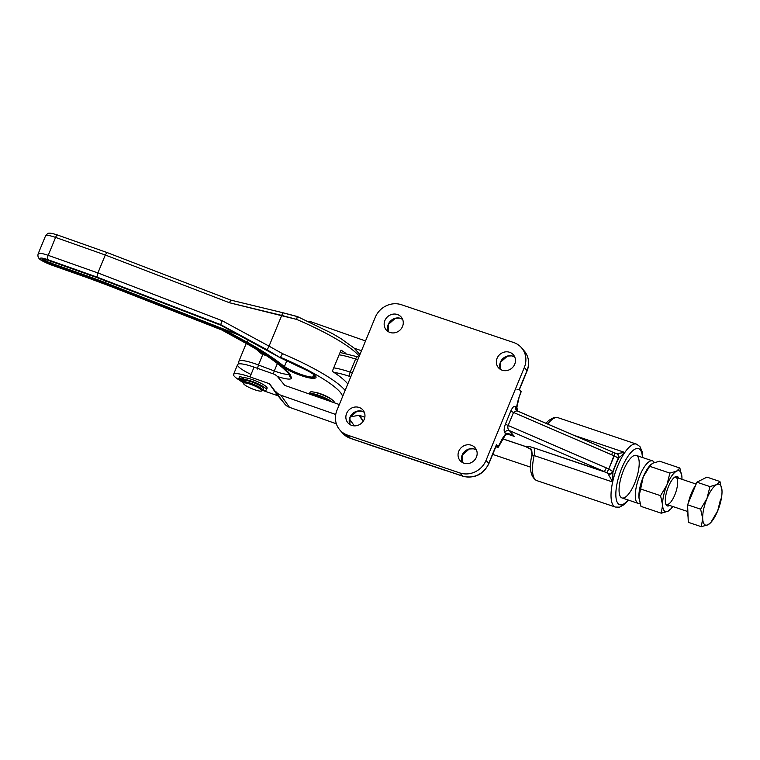 <?xml version="1.0" encoding="UTF-8"?>
<svg xmlns="http://www.w3.org/2000/svg" width="760" height="760" viewBox="0 0 760 760"><rect width="100%" height="100%" fill="white"/><g stroke="black" fill="none" stroke-linecap="round" stroke-linejoin="round"><path stroke-width="1.14" d="M369.369 444.799A3.591 1.197 -71.4 0 1 368.933 444.657L350.36 438.283A20.634 19.076 139.3 0 1 342.437 432.972A20.634 19.076 -40.7 0 0 350.36 438.283L347.681 435.176L350.36 438.283L462.545 476.055L459.866 472.938L347.681 435.176A20.634 19.076 139.3 0 1 339.758 429.865A20.634 19.076 139.3 0 1 336.984 410.219A20.634 19.076 -40.7 0 0 347.681 435.176L459.866 472.938A20.634 19.076 -40.7 0 0 486.029 460.398L524.333 367.46A20.634 19.076 -40.7 0 0 513.636 342.503L401.451 304.731A20.634 19.076 -40.7 0 0 375.288 317.281L336.984 410.219L375.288 317.281A20.634 19.076 139.3 0 1 401.451 304.731L513.636 342.503A20.634 19.076 139.3 0 1 521.559 347.814A20.634 19.076 139.3 0 1 524.333 367.46L527.012 370.566A20.634 19.076 -40.7 0 0 524.229 350.92A20.634 19.076 139.3 0 1 527.012 370.566A3.591 0.655 22.4 0 1 527.117 370.861A3.591 0.655 -157.6 0 0 527.012 370.566L519.279 389.32L520.923 391.827M346.598 413.449A9.87 9.12 139.3 0 1 363.023 410.134A9.87 9.12 139.3 0 1 356.62 425.666A9.87 9.12 139.3 0 1 346.598 413.449A9.87 9.12 -40.7 0 0 347.928 422.845A9.87 9.12 -40.7 0 0 361.351 423.339A9.87 9.12 -40.7 0 0 362.9 409.991A9.87 9.12 -40.7 0 0 346.598 413.449M497.087 358.283A9.87 9.12 139.3 0 1 513.513 354.967A9.87 9.12 139.3 0 1 507.11 370.5A9.87 9.12 139.3 0 1 497.087 358.283A9.87 9.12 -40.7 0 0 498.417 367.678A9.87 9.12 -40.7 0 0 511.85 368.173A9.87 9.12 -40.7 0 0 513.389 354.825A9.87 9.12 -40.7 0 0 497.087 358.283M458.784 451.221A9.87 9.12 139.3 0 1 475.209 447.906A9.87 9.12 139.3 0 1 468.806 463.438A9.87 9.12 139.3 0 1 458.784 451.221A9.87 9.12 -40.7 0 0 460.113 460.617A9.87 9.12 -40.7 0 0 473.546 461.111A9.87 9.12 -40.7 0 0 475.085 447.763A9.87 9.12 -40.7 0 0 458.784 451.221M384.902 320.511A9.87 9.12 139.3 0 1 401.327 317.205A9.87 9.12 139.3 0 1 394.924 332.738A9.87 9.12 139.3 0 1 384.902 320.511A9.87 9.12 -40.7 0 0 386.232 329.916A9.87 9.12 -40.7 0 0 399.665 330.401A9.87 9.12 -40.7 0 0 401.204 317.053A9.87 9.12 -40.7 0 0 384.902 320.511M642.409 457.472A29.602 9.889 108.6 0 0 628.862 455.05A29.602 9.889 108.6 0 0 615.837 493.725A29.602 9.889 108.6 0 0 628.092 499.985A29.602 9.889 -71.4 0 1 615.837 493.725A29.602 9.889 -71.4 0 1 628.862 455.05A29.602 9.889 -71.4 0 1 642.409 457.472M634.704 483.151A22.429 7.486 -71.4 0 1 619.077 491.083A22.429 7.486 -71.4 0 1 633.631 455.781A22.429 7.486 -71.4 0 1 634.704 483.151M517.38 410.998L612.579 452.019L611.705 454.831L618.298 458.005A3.591 3.382 -71.2 0 0 616.246 453.53A3.591 3.382 -71.2 0 0 616.236 453.53A3.591 3.382 108.8 0 1 616.246 453.53A3.591 3.382 108.8 0 1 618.298 458.005A14.354 4.797 108.6 0 0 618.792 458.099A3.591 3.363 -88.5 0 0 616.607 453.596A3.591 3.363 91.5 0 1 618.792 458.099L624.834 452.456L616.607 453.596A10.763 3.591 -71.4 0 1 616.255 453.539A10.763 3.591 108.6 0 0 616.607 453.596L624.834 452.456L573.667 435.224L624.834 452.456A33.193 11.086 -71.4 0 1 636.519 444.134A33.193 11.086 108.6 0 0 624.834 452.456A33.193 11.086 108.6 0 0 612.655 482.001A33.193 11.086 108.6 0 0 615.343 507.043A33.193 11.086 -71.4 0 1 612.655 482.001L534.128 455.563A10.763 3.591 108.6 0 0 533.852 447.858C529.397 446.414 526.519 445.911 525.226 446.376L531.639 449.34L532.332 455.886L534.128 455.563A33.193 11.086 108.6 0 0 536.807 480.605A33.193 11.086 -71.4 0 1 534.128 455.563L532.332 455.886L532.19 454.081M545.927 423.253L548.777 420.375L553.803 417.582L557.992 417.696A33.193 11.086 108.6 0 0 547.741 424.042A33.193 11.086 -71.4 0 1 557.992 417.696L636.519 444.134L639.939 446.585L642.267 451.943L642.817 457.615M357.808 356.858A3.591 1.197 108.6 0 0 357.608 356.716A3.591 1.197 108.6 0 0 355.575 359.081L357.751 359.812L355.575 359.081A3.591 1.197 -71.4 0 1 357.608 356.716A3.591 1.197 -71.4 0 1 357.808 356.858M339.102 354.806A35.882 6.583 22.4 0 1 355.575 359.081L350.198 372.124L352.374 372.856L350.198 372.124L355.575 359.081A35.882 6.583 -157.6 0 0 339.102 354.806M333.726 367.849A35.882 6.583 22.4 0 1 350.198 372.124A3.591 1.197 108.6 0 0 349.742 376.418L350.769 376.77L349.742 376.418A3.591 1.197 -71.4 0 1 350.198 372.124A35.882 6.583 -157.6 0 0 333.726 367.849M334.058 372.466A32.291 5.928 22.4 0 1 349.742 376.418A32.291 5.928 -157.6 0 0 334.058 372.466M525.454 446.528A3.591 1.197 -71.4 0 1 525.417 446.519A3.591 1.197 -71.4 0 1 525.217 446.376L502.654 438.776L525.217 446.376A3.591 1.197 108.6 0 0 525.417 446.509A3.591 1.197 108.6 0 0 525.454 446.528M531.639 453.758L531.62 449.35L525.217 446.376C526.519 445.911 529.397 446.414 533.852 447.858A10.763 3.591 -71.4 0 1 534.128 455.563L612.655 482.001L608.181 474.022A10.763 3.591 108.6 0 0 608.019 473.47L604.438 471.618L533.852 447.858L606.85 472.653L608.808 468.996L612.712 471.551A14.354 4.797 -71.4 0 1 612.94 472.292L612.655 482.001A33.193 11.086 -71.4 0 1 624.834 452.456L618.792 458.099A34.988 11.685 108.6 0 0 612.94 472.292A34.988 11.685 -71.4 0 1 618.792 458.099A14.354 4.797 -71.4 0 1 618.298 458.005L612.712 471.551L618.298 458.005L614.222 455.867L614.944 453.017L616.236 453.53M529.692 448.656L531.667 449.749L529.692 448.656M614.982 453.007L608.808 468.996L606.328 467.875L604.438 471.618L509.314 430.568L514.33 436.401L508.506 434.445L514.33 436.401L509.314 430.568L604.438 471.618L606.328 467.875L508.145 425.495C507.49 427.585 507.88 429.276 509.314 430.568C507.88 429.276 507.49 427.585 508.145 425.495L608.808 468.996L606.85 472.653L608.019 473.47A10.763 3.591 -71.4 0 1 608.181 474.022L612.655 482.001L612.94 472.292A3.591 2.973 166.8 0 1 608.181 474.022A3.591 2.973 -13.2 0 0 612.94 472.292A14.354 4.797 108.6 0 0 612.712 471.551A3.591 3.125 159.6 0 1 608.019 473.47A3.591 3.125 -20.4 0 0 612.712 471.551L608.808 468.996L614.222 455.867L513.522 412.452L508.145 425.495L513.522 412.452L611.705 454.831L612.579 452.019L616.246 453.53M516.097 410.191L516.002 410.077A3.591 3.316 139.3 0 1 515.517 406.657A3.591 3.316 -40.7 0 0 516.192 410.276A3.591 3.316 139.3 0 1 515.992 410.067L516.885 410.723L513.522 412.452L516.885 410.713L612.579 452.019M517.38 410.932L515.517 406.657C514.168 405.669 512.62 407.075 510.862 410.894A3.591 0.655 -157.6 0 0 513.522 412.452A3.591 0.655 22.4 0 1 510.862 410.894L505.495 423.938A3.591 0.655 -157.6 0 0 508.145 425.495A3.591 0.655 22.4 0 1 505.495 423.938C503.984 428.032 503.737 430.967 504.773 432.744A3.591 3.316 139.3 0 1 509.314 430.568A3.591 3.316 -40.7 0 0 504.773 432.744C503.737 430.967 503.984 428.032 505.495 423.938L510.862 410.894C512.62 407.075 514.168 405.669 515.517 406.657L516.543 407.854A21.527 7.191 -71.4 0 1 519.241 396.72L521.075 391.409L519.279 389.32A3.591 0.655 22.4 0 1 519.394 389.604L527.117 370.861C529.881 363.498 528.922 356.849 524.229 350.92L521.559 347.814M516.961 389.281A3.591 0.655 -157.6 0 0 519.279 389.32L527.012 370.566L524.333 367.46L486.029 460.398L488.699 463.505L496.432 444.752L498.332 447.146L495.919 446.813C497.809 447.412 498.579 447.412 498.228 446.842L496.432 444.752A3.591 0.655 22.4 0 1 496.261 445.17M500.431 362.178A9.87 9.12 139.3 0 1 514.758 357.029A9.87 9.12 -40.7 0 0 500.431 362.178A9.87 9.12 -40.7 0 0 500.394 369.369A9.87 9.12 139.3 0 1 500.431 362.178M349.942 417.344A9.87 9.12 139.3 0 1 364.268 412.195A9.87 9.12 -40.7 0 0 349.942 417.344A9.87 9.12 -40.7 0 0 349.894 424.536A9.87 9.12 139.3 0 1 349.942 417.344M462.127 455.116A9.87 9.12 139.3 0 1 476.453 449.967A9.87 9.12 -40.7 0 0 462.127 455.116A9.87 9.12 -40.7 0 0 462.089 462.308A9.87 9.12 139.3 0 1 462.127 455.116M388.246 324.406A9.87 9.12 139.3 0 1 402.572 319.257A9.87 9.12 -40.7 0 0 388.246 324.406A9.87 9.12 -40.7 0 0 388.208 331.597A9.87 9.12 139.3 0 1 388.246 324.406M444.552 469.993A3.591 1.197 -71.4 0 1 444.115 469.851L444.258 470.012A3.591 1.197 108.6 0 0 444.771 470.145A3.591 1.197 -71.4 0 1 444.457 470.155A3.591 1.197 -71.4 0 1 444.258 470.012L368.933 444.657A3.591 1.197 108.6 0 0 369.132 444.79L444.457 470.155M498.228 446.842L500.536 442.101A21.527 7.191 -71.4 0 1 505.789 433.941L504.773 432.744L505.789 433.941C508.307 433.248 511.147 434.065 514.33 436.401C511.147 434.065 508.307 433.248 505.789 433.941A3.591 2.698 42.5 0 1 505.229 435.299A3.591 2.698 -137.5 0 0 505.789 433.941A21.527 7.191 108.6 0 0 500.536 442.101A3.591 1.226 26 0 1 500.555 442.595A3.591 1.226 -154 0 0 500.536 442.101L498.228 446.842M462.545 476.055A20.634 19.076 -40.7 0 0 488.699 463.505L486.029 460.398A20.634 19.076 139.3 0 1 459.866 472.938L462.545 476.055L444.115 469.851A3.591 1.197 108.6 0 0 444.315 469.984L462.745 476.188A3.591 1.197 -71.4 0 1 462.545 476.055A3.591 1.197 108.6 0 0 462.745 476.188A3.591 1.197 108.6 0 0 463.001 476.197A3.591 1.197 -71.4 0 1 462.745 476.188C474.42 478.866 483.113 474.734 488.813 463.799A3.591 0.655 22.4 0 1 488.528 463.923A3.591 0.655 -157.6 0 0 488.813 463.799A3.591 0.655 -157.6 0 0 488.699 463.505A3.591 0.655 22.4 0 1 488.813 463.799L496.546 445.046A3.591 0.655 -157.6 0 0 496.432 444.752L488.699 463.505A20.634 19.076 139.3 0 1 462.545 476.055M339.758 429.865L342.437 432.972L350.559 438.425A3.591 1.197 -71.4 0 1 350.36 438.283A3.591 1.197 108.6 0 0 350.559 438.425L368.99 444.628A3.591 1.197 -71.4 0 1 368.79 444.486M498.332 447.146L505.229 435.29C506.72 434.349 508.715 434.245 511.204 434.986L511.185 434.976M516.895 407.236A3.591 1.72 -172.6 0 1 516.543 407.854A3.591 1.72 7.4 0 0 516.895 407.236L519.222 396.758L521.189 391.695L519.241 396.72A21.527 7.191 108.6 0 0 516.543 407.854M263.691 353.865A17.936 3.296 22.4 0 1 261.611 353.932A22.429 4.114 22.4 0 1 262.827 354.397L266.76 355.88L262.827 354.397L258.457 364.999L274.303 370.965A17.936 3.296 -157.6 0 0 288.828 374.148A17.936 3.296 22.4 0 1 274.303 370.965L277.39 363.479L274.303 370.965L258.457 364.999L257.355 369.056L258.457 364.999A22.429 4.114 -157.6 0 0 238.858 361.332A22.429 4.114 22.4 0 1 258.457 364.999L262.827 354.397A22.429 4.114 -157.6 0 0 261.611 353.932L256.243 349.229L261.611 353.932A17.936 3.296 -157.6 0 0 263.691 353.865M282.805 312.787L297.293 316.587L296.618 319.399L281.732 315.409L269.049 346.161L282.501 353.637A80.731 14.82 22.4 0 1 345.116 390.478A80.731 14.82 -157.6 0 0 282.501 353.637L269.049 346.161L281.732 315.409L229.472 302.746L105.288 255.008L97.897 272.945L222.082 320.682L269.049 346.161A3.591 0.541 118.5 0 0 267.463 350.008L220.704 324.644L96.966 277.077L47.49 259.559A9.87 1.814 -157.6 0 0 40.28 258.998A9.87 1.814 -157.6 0 0 51.024 264.793L89.576 278.435A93.29 17.128 22.4 0 1 104.642 284.059L221.958 330.058L221.815 329.469L104.595 283.508A95.978 17.622 -157.6 0 0 89.091 277.723L50.54 264.081A7.172 1.32 22.4 0 1 42.731 259.863A7.172 1.32 22.4 0 1 47.975 260.272L97.28 277.733L220.837 325.223L220.704 324.644L220.875 325.242L97.28 277.733L47.975 260.272A7.172 1.32 -157.6 0 0 42.731 259.863A7.172 1.32 -157.6 0 0 50.54 264.081L89.091 277.723A95.978 17.622 22.4 0 1 104.595 283.508L221.815 329.469L246.534 343.587C261.801 352.089 273.885 360.154 282.777 367.773L282.663 366.728C273.267 359.119 261.307 351.281 246.791 343.216L221.815 329.469L222.195 328.491L104.918 282.511L104.595 283.508L104.918 282.511A96.881 17.784 -157.6 0 0 89.271 276.678L89.091 277.723L89.271 276.678L50.711 263.026L50.54 264.081L50.711 263.026A6.279 1.149 22.4 0 1 43.833 259.264A6.279 1.149 -157.6 0 0 50.711 263.026L89.271 276.678A3.591 0.941 109.5 0 0 89.803 275.101A3.591 0.941 -70.5 0 1 89.271 276.678A96.881 17.784 22.4 0 1 104.918 282.511L105.535 280.915L104.918 282.511L222.195 328.491L221.815 329.469L246.791 343.216C261.307 351.281 273.267 359.119 282.663 366.728L283.698 366.063C274.123 358.349 261.962 350.417 247.209 342.266L246.791 343.216L247.209 342.266L222.195 328.491L247.209 342.266L248.13 340.043L247.209 342.266C261.962 350.417 274.123 358.349 283.698 366.063L282.691 366.719A51.129 9.386 22.4 0 1 283.423 367.203A18.838 3.458 -157.6 0 0 313.12 378.262A0.893 0.827 -93.7 0 1 312.702 377.074A17.936 3.296 22.4 0 1 284.42 366.548A0.893 0.655 124 0 1 283.423 367.203A0.893 0.655 -56 0 0 284.42 366.548A52.032 9.547 -157.6 0 0 283.698 366.063A52.032 9.547 22.4 0 1 284.42 366.548L286.843 360.658L284.42 366.548A17.936 3.296 -157.6 0 0 312.702 377.074A0.893 0.827 86.3 0 0 313.12 378.262L314.45 378.185A0.893 0.827 -93.7 0 1 314.022 376.988L312.702 377.074L313.747 374.537L312.702 377.074L314.022 376.988A0.893 0.827 86.3 0 0 314.45 378.185A18.838 3.458 -157.6 0 0 307.933 370.88L307.933 370.88A74.451 13.671 -157.6 0 0 280.63 357.931L280.905 357.266L280.63 357.931L280.905 357.266L280.63 357.931L220.837 325.223L280.63 357.931L267.463 350.008L280.63 357.931A74.451 13.671 22.4 0 1 307.933 370.88A18.838 3.458 22.4 0 1 314.45 378.185L313.12 378.262A18.838 3.458 22.4 0 1 283.423 367.203A51.129 9.386 -157.6 0 0 282.691 366.719L282.901 367.755A48.441 8.892 22.4 0 1 290.548 375.335L291.365 377.596A21.527 3.952 22.4 0 1 277.447 376.533A21.527 3.952 -157.6 0 0 291.365 377.596A3.591 3.477 160.2 0 1 289.332 375.544A3.591 3.477 -19.8 0 0 291.365 377.596L290.548 375.335A3.591 3.477 160.2 0 1 288.515 373.284A3.591 3.477 -19.8 0 0 290.548 375.335A48.441 8.892 -157.6 0 0 282.901 367.755L282.777 367.773C273.885 360.154 261.801 352.089 246.534 343.587L221.958 330.058L104.756 284.107M347.805 383.962A80.731 14.82 -157.6 0 0 332.31 371.308L341.041 350.113A80.731 14.82 22.4 0 1 345.895 353.409A80.731 14.82 -157.6 0 0 341.041 350.113L332.31 371.308A80.731 14.82 22.4 0 1 347.805 383.962M359.224 356.24A80.731 14.82 -157.6 0 0 296.618 319.399L297.359 316.53L282.767 312.702L281.732 315.409L282.758 312.702L230.726 300.095L229.472 302.746L296.618 319.399A80.731 14.82 22.4 0 1 359.224 356.24M315.495 376.409A17.936 3.296 22.4 0 1 314.022 376.988L314.697 375.364L314.022 376.988A17.936 3.296 -157.6 0 0 315.495 376.409M307.781 370.804L307.847 370.861C314.678 374.661 315.029 375.782 314.953 375.62L315.523 376.361M43.785 258.97L48.06 260.3M97.308 277.751L48.013 260.3M282.178 367.412L282.777 367.773L282.178 367.412C273.505 359.974 261.639 352.06 246.563 343.662L221.958 330.058L104.642 284.059A93.29 17.128 -157.6 0 0 89.576 278.435L51.024 264.793A9.87 1.814 22.4 0 1 40.28 258.998A9.87 1.814 22.4 0 1 47.49 259.559A3.591 0.941 -70.5 0 1 48.193 255.351A13.452 2.47 -157.6 0 0 38.161 253.783A13.452 2.47 22.4 0 1 48.193 255.351L55.584 237.414L105.288 255.008L55.584 237.414L48.193 255.351L97.897 272.945L105.288 255.008L106.951 252.51L105.288 255.008L229.472 302.746L230.726 300.095L106.951 252.51M55.584 237.414A13.452 2.47 -157.6 0 0 45.553 235.847A13.452 2.47 22.4 0 1 55.584 237.414A3.591 0.941 -70.5 0 1 57.428 234.982A3.591 0.941 -70.5 0 1 57.57 235.106A3.591 0.941 109.5 0 0 57.428 234.982A3.591 0.941 109.5 0 0 55.584 237.414M342.627 396.511L342.294 395.589A77.14 14.165 -157.6 0 0 280.497 357.333L282.501 353.637L280.497 357.333A77.14 14.165 22.4 0 1 342.294 395.589L342.627 396.511M314.45 392.236A10.763 1.976 22.4 0 1 324.092 395.162A10.763 1.976 22.4 0 1 332.12 399.788A10.763 1.976 -157.6 0 0 324.092 395.162A10.763 1.976 -157.6 0 0 314.45 392.236M273.344 373.91A3.591 0.58 -69.3 0 1 274.303 370.965A3.591 0.58 110.7 0 0 273.344 373.91M342.94 395.76A3.591 3.477 160.2 0 1 342.294 395.589A3.591 3.477 -19.8 0 0 342.94 395.76M104.671 284.145L89.718 278.559A3.591 0.941 -70.5 0 1 89.576 278.435A3.591 0.941 109.5 0 0 89.718 278.559A3.591 0.941 109.5 0 0 89.908 278.559M89.718 278.559L51.167 264.908A3.591 0.941 -70.5 0 1 51.024 264.793A3.591 0.941 109.5 0 0 51.167 264.908A3.591 0.941 109.5 0 0 51.357 264.908M48.193 255.351A3.591 0.941 109.5 0 0 47.49 259.559L96.966 277.077L97.897 272.945L48.193 255.351M96.966 277.077L220.704 324.644L222.082 320.682L97.897 272.945L96.966 277.077M267.463 350.008A3.591 0.541 -61.5 0 1 269.049 346.161L222.082 320.682L220.704 324.644L267.463 350.008M359.1 354.825A3.591 3.477 160.2 0 1 359.689 355.119M238.925 335.055L222.195 328.491L238.925 335.055M51.252 261.449A3.591 0.941 -70.5 0 1 50.711 263.026A3.591 0.941 109.5 0 0 51.252 261.449M639.787 475.646A22.429 7.486 108.6 0 0 639.986 503.376A22.429 7.486 -71.4 0 1 638.2 503.386A22.429 7.486 -71.4 0 1 639.787 475.646A22.429 7.486 -71.4 0 1 652.507 460.873A22.429 7.486 -71.4 0 1 654.284 462.536A22.429 7.486 108.6 0 0 639.787 475.646M652.507 460.873L636.291 455.42A22.429 7.486 108.6 0 0 622.041 474.278A22.429 7.486 108.6 0 0 621.984 497.923L638.2 503.386M320.986 396.948A10.763 1.976 22.4 0 1 329.317 401.033A10.763 1.976 -157.6 0 0 320.986 396.948A10.763 1.976 -157.6 0 0 311.942 394.924A10.763 1.976 22.4 0 1 320.986 396.948M329.498 401.099A10.317 1.89 -157.6 0 0 321.081 396.881A10.317 1.89 -157.6 0 0 313.329 394.839A10.317 1.89 22.4 0 1 329.498 401.099M250.021 376.912A22.429 4.114 -157.6 0 0 234.222 373.834A22.429 4.114 -157.6 0 0 240.302 380.693A22.429 4.114 22.4 0 1 233.557 374.404A22.429 4.114 22.4 0 1 250.021 376.912L269.277 383.676L250.021 376.912L254.049 367.127L273.315 373.891A11.666 11.01 144.7 0 1 278.017 377.169L284.591 385.197A0.893 0.845 -35.3 0 0 284.962 385.453L339.321 404.548L284.962 385.453A0.893 0.845 144.7 0 1 284.591 385.197L278.017 377.169A11.666 11.01 -35.3 0 0 273.315 373.891L254.049 367.127L250.021 376.912M262.779 390.469L277.818 395.751L269.277 383.676L277.818 395.751L262.779 390.469M239.447 377.065A4.579 0.836 22.4 0 1 242.677 377.397L243.808 377.786A13.062 2.403 22.4 0 1 259.958 382.793A13.062 2.403 22.4 0 1 265.943 388.654M262.533 387.372A10.317 1.89 -157.6 0 0 254.334 382.831A10.317 1.89 -157.6 0 0 245.319 380.276A10.317 1.89 22.4 0 1 254.334 382.831A10.317 1.89 22.4 0 1 262.533 387.372M244.131 381.719A10.763 1.976 22.4 0 1 250.705 381.577A10.763 1.976 22.4 0 1 263.245 388.075A10.763 1.976 -157.6 0 0 252.728 382.29A10.763 1.976 -157.6 0 0 243.599 380.637L242.991 382.109A10.763 1.976 22.4 0 1 252.13 383.762A10.763 1.976 22.4 0 1 262.637 389.548A10.763 1.976 22.4 0 1 262.894 390.308L263.501 388.844A10.763 1.976 -157.6 0 0 263.245 388.075M261.497 390.079A9.87 1.814 -157.6 0 0 246.287 383.106A9.87 1.814 -157.6 0 0 250.04 387.885A9.87 1.814 -157.6 0 0 261.497 390.079A9.87 1.814 22.4 0 1 261.44 391.029A9.87 1.814 22.4 0 1 251.921 388.702A9.87 1.814 22.4 0 1 243.513 383.638A9.87 1.814 22.4 0 1 251.009 384.465A9.87 1.814 22.4 0 1 261.497 390.079M261.44 391.029L262.58 390.583A10.763 1.976 -157.6 0 0 262.637 389.548A10.763 1.976 -157.6 0 0 251.199 383.42A10.763 1.976 -157.6 0 0 243.029 382.517L243.513 383.638M266.447 389.813L267.121 388.189A13.062 2.403 -157.6 0 0 257.801 381.776A13.062 2.403 -157.6 0 0 243.808 377.786L243.133 379.42A13.062 2.403 22.4 0 1 257.127 383.41A13.062 2.403 22.4 0 1 266.447 389.813A13.062 2.403 22.4 0 1 262.998 390.07A13.062 2.403 -157.6 0 0 261.022 385.31A13.062 2.403 -157.6 0 0 243.133 379.42L242.003 379.031A4.579 0.836 -157.6 0 0 238.773 378.689L238.916 379.212L238.773 378.689A4.579 0.836 22.4 0 1 238.782 378.565A4.579 0.836 22.4 0 1 242.003 379.031L243.133 379.42L243.808 377.786L242.677 377.397L242.003 379.031L242.677 377.397A4.579 0.836 -157.6 0 0 239.457 376.931L238.782 378.565M240.464 380.836L239.818 379.525L239.59 380.066L243.304 381.339L239.59 380.066L240.464 380.836A4.579 0.836 -157.6 0 0 242.962 382.318A4.579 0.836 22.4 0 1 240.464 380.836M243.532 380.798L238.916 379.212L243.532 380.798M243.228 381.539L241.461 381.111L243.019 382.052L243.228 381.539M241.471 379.905L239.723 378.898L241.471 379.905M310.526 393.452A13.062 2.403 22.4 0 1 321.945 394.62A13.062 2.403 22.4 0 1 333.754 402.591M334.001 402.676L334.172 402.249A13.062 2.403 -157.6 0 0 323.01 395.048A13.062 2.403 -157.6 0 0 310.013 392.284L309.339 393.917A13.062 2.403 22.4 0 1 319.162 395.456A13.062 2.403 22.4 0 1 332.329 402.087A13.062 2.403 -157.6 0 0 318.934 395.38A13.062 2.403 -157.6 0 0 309.32 394.003A13.062 2.403 22.4 0 1 309.339 393.917M354.179 348.175L361.494 350.74L354.179 348.175M365.531 340.955L311.163 321.86A11.666 11.01 -35.3 0 0 308.047 321.242A11.666 11.01 144.7 0 1 311.163 321.86L365.531 340.955M336.338 423.776L289.455 407.303A11.666 11.01 144.7 0 1 284.753 404.026L278.179 395.998A0.893 0.845 -35.3 0 0 277.818 395.751A0.893 0.845 144.7 0 1 278.179 395.998L269.638 383.933A0.893 0.845 -35.3 0 0 269.277 383.676A0.893 0.845 144.7 0 1 269.638 383.933L284.753 404.026A11.666 11.01 -35.3 0 0 289.455 407.303L280.924 395.238A11.666 11.01 144.7 0 1 276.222 391.951A11.666 11.01 -35.3 0 0 280.924 395.238L289.455 407.303L336.338 423.776M251.037 374.442A22.429 4.114 22.4 0 1 237.585 364.619A22.429 4.114 22.4 0 1 254.049 367.127A22.429 4.114 -157.6 0 0 237.585 364.619L233.557 374.404M335.73 414.485L280.924 395.238L335.73 414.485M354.322 425.856L349.467 418.988L354.322 425.856M358.919 415.292L350.198 416.888L358.919 415.292L363.185 421.315L358.919 415.292A0.893 0.845 144.7 0 1 359.375 415.321A0.893 0.845 -35.3 0 0 358.919 415.292M363.385 421.002L359.375 415.321L364.838 417.24L359.375 415.321L363.385 421.002M695.685 485.165A20.188 6.735 108.6 0 0 688.227 503.262A20.188 6.735 -71.4 0 1 695.685 485.165M687.658 506.34A20.188 6.735 108.6 0 0 688.056 516.477A20.188 6.735 -71.4 0 1 687.658 506.34M710.638 522.7L708.035 524.742A21.527 7.191 -71.4 0 1 702.686 518.519A21.527 7.191 108.6 0 0 708.035 524.742A21.527 7.191 108.6 0 0 717.687 510.91A21.527 7.191 108.6 0 0 722 490.856A21.527 7.191 108.6 0 0 716.651 484.623A21.527 7.191 108.6 0 0 707 498.456A21.527 7.191 108.6 0 0 702.686 518.519L700.625 509.181L707 498.456L709.935 486.59L696.91 482.201L687.6 504.792L700.625 509.181L687.6 504.792L696.91 482.201L709.935 486.59L716.651 484.623L719.938 481.517L722 490.856A21.527 7.191 -71.4 0 1 717.687 510.91L711.312 521.626L717.687 510.91L720.622 499.035L717.687 510.91A21.527 7.191 -71.4 0 1 711.103 522.206A21.527 7.191 -71.4 0 1 708.035 524.742L701.309 526.699L702.686 518.519L701.309 526.699L688.284 522.31L687.6 504.792L688.284 522.31L701.309 526.699L708.035 524.742L711.103 522.206M706.914 477.128L719.938 481.517L706.914 477.128L696.91 482.201L706.914 477.128M721.943 489.962L721.943 489.953A21.527 7.191 -71.4 0 1 722 490.856L719.938 481.517L716.651 484.623A21.527 7.191 -71.4 0 1 721.952 489.981L721.952 489.981M716.651 484.623L709.935 486.59L707 498.456A21.527 7.191 -71.4 0 1 716.651 484.623M707 498.456L700.625 509.181L702.686 518.519A21.527 7.191 -71.4 0 1 707 498.456M696.131 484.082L675.801 477.233A14.354 4.797 108.6 0 0 674.5 477.289A14.354 4.797 -71.4 0 1 674.785 494.988A14.354 4.797 -71.4 0 1 665.646 503.614A14.354 4.797 108.6 0 0 666.644 504.44L687.249 511.375M672.524 506.426L671.251 508.136L672.524 506.426M659.585 461.197L679.867 468.027L681.929 477.365A21.527 7.191 -71.4 0 1 681.938 479.303A21.527 7.191 108.6 0 0 681.929 477.365L679.867 468.027L659.585 461.197L652.869 463.153L659.585 461.197M670.567 509.209L667.964 511.252L661.247 513.209L640.965 506.378L638.903 497.04L640.271 488.861L643.216 476.985L650.522 464.892L652.869 463.153L649.582 466.269L669.873 473.1L676.59 471.143L679.867 468.027L676.59 471.143L669.873 473.1L649.582 466.269L643.216 476.985A21.527 7.191 108.6 0 0 638.903 497.04A21.527 7.191 108.6 0 0 638.951 497.914A21.527 7.191 108.6 0 0 638.951 497.923L640.965 506.378L661.247 513.209L662.615 505.029L660.554 495.691L666.928 484.975L669.873 473.1L666.928 484.975L660.554 495.691L640.271 488.861L660.554 495.691L662.615 505.029L661.247 513.209L667.964 511.252A21.527 7.191 -71.4 0 1 662.615 505.029A21.527 7.191 -71.4 0 1 666.928 484.975A21.527 7.191 -71.4 0 1 676.59 471.143A21.527 7.191 -71.4 0 1 681.881 476.491A21.527 7.191 -71.4 0 1 681.929 477.365A21.527 7.191 108.6 0 0 676.59 471.143A21.527 7.191 108.6 0 0 666.928 484.975A21.527 7.191 108.6 0 0 662.615 505.029A21.527 7.191 108.6 0 0 667.964 511.252L671.033 508.715A21.527 7.191 -71.4 0 1 667.964 511.252A21.527 7.191 108.6 0 0 672.771 506.502A21.527 7.191 -71.4 0 1 671.033 508.715M650.522 464.892L649.8 465.69A21.527 7.191 108.6 0 0 643.216 476.985L638.903 497.04A21.527 7.191 -71.4 0 1 643.216 476.985A21.527 7.191 -71.4 0 1 650.265 465.196M669.579 505.428A15.533 5.187 -71.4 0 1 667.356 489.535A15.533 5.187 -71.4 0 1 678.737 478.23A15.533 5.187 108.6 0 0 675.174 476.843A15.533 5.187 108.6 0 0 667.356 489.535A15.533 5.187 108.6 0 0 665.903 504.374A15.533 5.187 108.6 0 0 669.579 505.428M638.951 497.914L638.951 497.942A21.527 7.191 -71.4 0 1 638.903 497.04M532.057 454.119C528.865 468.331 530.452 477.156 536.807 480.605L615.343 507.043L619.533 507.167L624.558 504.374L628.51 500.127M358.863 357.133L340.062 352.478M531.725 450.936L529.9 448.789L525.417 446.509L502.617 438.833M500.403 369.369L500.46 362.244L507.528 356.06L511.727 355.88L514.767 357.038M349.904 424.536L349.97 417.411L357.038 411.236L361.228 411.055L364.268 412.205M462.099 462.308L462.156 455.183L469.224 448.998L473.423 448.818L476.453 449.977M388.217 331.607L388.274 324.472L395.342 318.298L399.541 318.117L402.572 319.266M516.885 407.312L517.522 410.989M307.847 370.861L280.611 357.941L220.846 325.251M220.856 325.251L97.299 277.751M106.941 252.51L57.428 234.982C52.402 233.386 49.58 232.845 48.953 233.339C48.45 232.873 47.319 233.709 45.553 235.847L38.161 253.783C36.632 259.711 43.007 261.088 51.167 264.908M246.221 343.472L238.858 361.332L238.64 363.935M289.332 375.544L288.515 373.284L282.34 367.536M359.945 354.502L354.036 348.042L341.135 338.751L332.5 333.621L297.359 316.53M530.508 467.134L492.689 454.394"/></g></svg>
